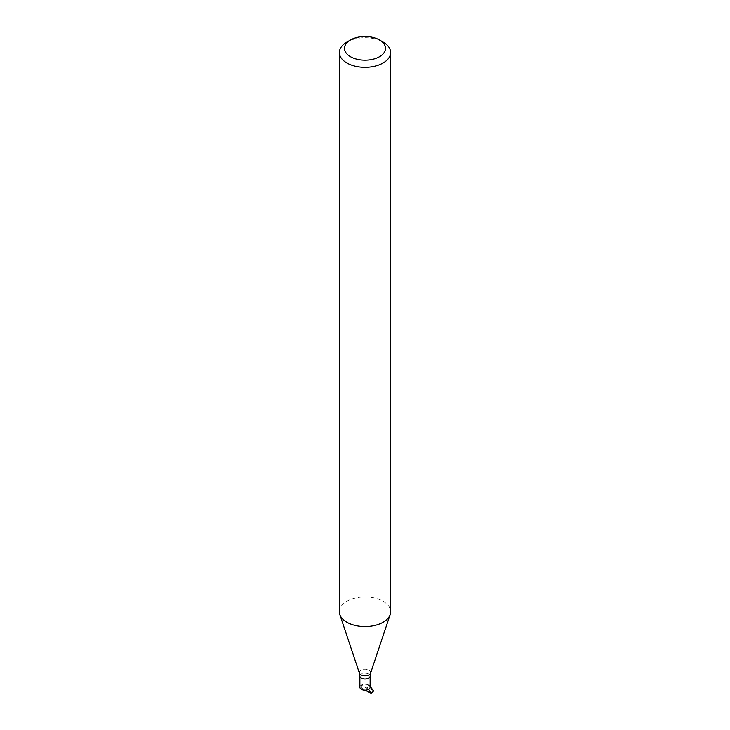 <?xml version="1.0" encoding="UTF-8"?>
<svg xmlns="http://www.w3.org/2000/svg" width="730" height="730" viewBox="0 0 730 730"><rect width="100%" height="100%" fill="white"/><g stroke="black" fill="none" stroke-linecap="round" stroke-linejoin="round"><path stroke-width="0.55" stroke-dasharray="3.65 2.74" d="M373.459 690.708L368.623 687.925A5.128 2.957 -0 0 0 361.377 687.925L365.246 690.16M368.623 689.293L361.377 685.105A5.128 2.957 180 0 1 368.623 685.105L368.623 687.925M361.377 685.105L361.377 687.925M359.872 687.204A5.128 2.957 180 0 1 365 684.247A5.128 2.957 180 0 1 370.128 687.204M339.377 611.758A25.623 14.792 180 0 1 365 596.957A25.623 14.792 180 0 1 390.623 611.758M346.878 42.057A25.623 14.792 180 0 1 383.122 42.057M359.872 676.062A5.128 2.957 180 0 1 365 673.106A5.128 2.957 180 0 1 370.128 676.062M359.397 673.078A5.703 3.294 180 0 1 365 669.154A5.703 3.294 180 0 1 370.603 673.078"/><path stroke-width="1.09" d="M373.459 690.498A8.541 4.928 180 0 1 371.041 693.29L371.041 693.5A8.541 4.928 180 0 0 373.459 690.708L370.128 686.3M368.623 685.105A5.128 2.957 180 0 1 368.623 689.293L371.041 693.29M365.246 690.16L371.041 693.5M368.623 689.293A5.128 2.957 180 0 1 363.038 689.932A5.128 2.957 180 0 1 359.872 687.204L359.872 676.062A5.128 2.957 180 0 0 363.038 678.8A5.128 2.957 180 0 0 368.623 678.152A5.128 2.957 180 0 0 370.128 676.062L370.128 687.204A5.128 2.957 180 0 1 368.623 689.293M379.5 39.967L383.122 42.057A25.623 14.792 180 0 1 390.623 52.523L390.623 611.758A25.623 14.792 180 0 1 390.167 614.56A25.623 14.792 180 0 1 383.122 622.216A25.623 14.792 180 0 1 357.49 625.902A25.623 14.792 180 0 1 339.833 614.56A25.623 14.792 180 0 1 339.377 611.758L339.377 52.523A25.623 14.792 180 0 1 346.878 42.057L350.5 39.967A20.504 11.835 180 0 1 379.5 39.967A20.504 11.835 180 0 1 379.5 56.703A20.504 11.835 180 0 1 350.5 56.703A20.504 11.835 180 0 1 350.5 39.967M390.623 52.523A25.623 14.792 180 0 1 383.122 62.981A25.623 14.792 180 0 1 355.191 66.193A25.623 14.792 180 0 1 339.377 52.523M370.128 676.062L370.603 673.078A5.703 3.294 180 0 1 369.033 674.785A5.703 3.294 180 0 1 363.33 675.606A5.703 3.294 180 0 1 359.397 673.078L359.872 676.062M370.603 673.078L390.167 614.56M359.397 673.078L339.833 614.56"/></g></svg>
